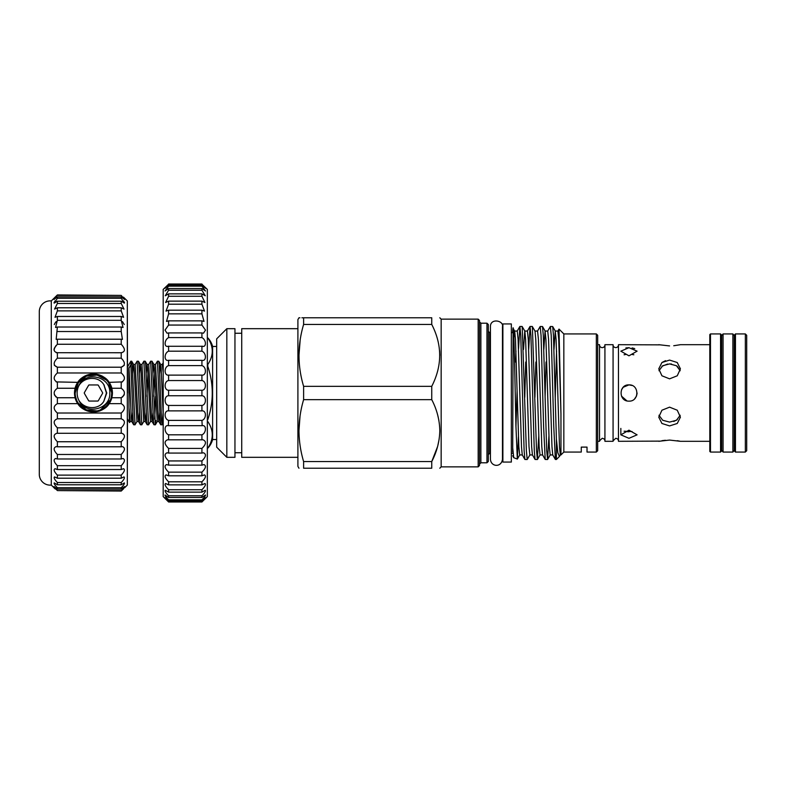 <?xml version="1.0" encoding="UTF-8"?>
<svg xmlns="http://www.w3.org/2000/svg" width="786" height="786" viewBox="0 0 786 786"><rect width="100%" height="100%" fill="white"/><g stroke="black" fill="none" stroke-linecap="round" stroke-linejoin="round"><path stroke-width="1.18" d="M659.513 344.858L618.464 344.69L618.464 441.3L659.582 441.123M615.762 438.283L613.07 440.828L615.772 438.283C617.668 438.637 618.562 439.649 618.464 441.3L618.464 441.3M604.925 344.69L604.925 441.3L613.07 441.31L613.07 344.69L604.925 344.69M599.531 440.828L602.233 438.283C604.129 438.637 605.024 439.649 604.925 441.3M604.935 344.936A2.712 2.712 0 0 1 602.223 347.638A2.712 2.712 0 0 1 599.522 344.936M618.464 345.172A2.712 2.712 0 0 1 613.07 345.172M111.386 396.586L111.74 393L108.655 382.831M106.395 380.08L97.051 375.079L86.46 376.111L78.276 382.821L75.181 393A18.284 18.284 0 0 0 93.465 411.284A18.284 18.284 0 0 0 111.74 393A18.284 18.284 0 0 0 93.465 374.716A18.284 18.284 0 0 0 75.181 393M103.811 401.351L106.424 393L103.811 384.649L106.768 393L103.811 401.351C98.181 410.695 83.07 409.103 78.502 399.563A16.339 16.339 0 0 1 78.502 386.437C84.534 370.344 110.757 376.013 109.794 393C110.738 409.457 85.703 415.647 78.944 400.496L80.211 402.56M84.357 392.666L84.259 393A0.678 0.678 0 0 1 84.357 392.666L88.612 385.278A0.678 0.678 0 0 1 89.201 384.944L88.612 385.278M102.661 393L102.573 392.666A0.678 0.678 0 0 1 102.573 393.334L102.661 393M98.309 385.278L97.719 384.944A0.678 0.678 0 0 1 98.309 385.278L102.573 392.666M74.503 393A18.952 18.952 0 0 1 93.465 374.048A18.952 18.952 0 0 1 112.418 393A18.952 18.952 0 0 1 93.465 411.952A18.952 18.952 0 0 1 74.503 393M123.638 488.695L121.221 491.054L124.542 486.554L121.221 489.098L121.221 487.723C123.746 485.119 124.787 483.508 124.345 482.899L121.221 484.785L121.221 482.516C124.08 479.539 125.013 477.662 124.021 476.896L121.221 478.212L121.221 475.117C124.424 471.767 125.22 469.625 123.589 468.711L121.221 469.537L121.221 465.685C124.758 461.981 125.367 459.604 123.048 458.533L121.221 458.975L121.221 454.475C125.053 450.447 125.455 447.833 122.419 446.615L121.221 446.792L121.221 441.742C125.308 437.458 125.485 434.629 121.722 433.253L121.221 433.283L121.221 427.81C125.465 423.536 125.465 420.53 121.221 418.791L121.221 413.023C125.465 409.26 125.465 406.136 121.221 403.65L109.205 403.65L111.867 397.745A19.011 19.011 0 0 1 109.205 403.65C106.356 408.356 101.109 411.147 93.465 412.011C85.812 411.137 80.565 408.356 77.716 403.65A19.011 19.011 0 0 1 75.053 397.745L77.716 403.65L57.378 403.65L57.378 397.745C53.134 394.582 53.134 391.418 57.378 388.255L57.378 382.35C53.134 379.864 53.134 376.74 57.378 372.977L57.378 367.209C53.134 365.48 53.134 362.464 57.378 358.19L57.378 352.718L56.867 352.747L57.378 352.718C53.134 351.764 53.134 348.945 57.378 344.258L57.378 339.208L56.17 339.385L57.378 327.025L55.541 327.467L57.378 320.315L57.378 316.463L55.01 317.289L57.378 310.883L57.378 307.788L54.568 309.104L57.378 303.484L57.378 301.215L54.254 303.101L57.378 298.277L57.378 296.902L54.057 299.446L57.378 294.947L51.287 300.93A10.837 10.837 0 0 0 39.3 311.354L39.3 474.646A10.837 10.837 0 0 0 51.287 485.07L55.275 489.01M57.378 397.745L75.053 397.745L74.454 393L75.053 388.255L57.378 388.255M100.795 410.538A19.011 19.011 0 0 1 98.447 411.343M112.467 393L111.867 397.745L121.221 397.745C125.465 394.582 125.465 391.418 121.221 388.255L111.867 388.255L109.205 382.35A19.011 19.011 0 0 1 111.867 388.255L112.467 393M54.951 488.695L53.988 487.782M121.221 490.592L57.378 490.592L121.221 491.054L123.323 489.01M57.378 490.592L54.784 487.782M121.221 487.723L57.378 487.723C54.853 485.119 53.812 483.508 54.254 482.899L57.378 484.785L57.378 482.516C54.509 479.539 53.576 477.662 54.568 476.896L57.378 478.212L57.378 475.117C54.165 471.767 53.379 469.625 55.01 468.711L57.378 469.537L57.378 465.685C53.841 461.981 53.232 459.604 55.541 458.533L57.378 458.975L57.378 454.475C53.536 450.447 53.143 447.833 56.17 446.615L57.378 446.792L57.378 441.742C53.281 437.458 53.114 434.629 56.867 433.253L57.378 433.283L57.378 427.81C53.134 423.536 53.134 420.53 57.378 418.791L57.378 413.023C53.134 409.26 53.134 406.136 57.378 403.65M121.221 482.516L57.378 482.516M121.221 475.117L57.378 475.117M121.221 465.685L57.378 465.685M121.221 454.475L57.378 454.475M121.221 441.742L57.378 441.742M123.481 297.147L127.312 300.93L127.312 485.07L124.601 487.782M124.542 486.554L123.805 487.782M124.286 394.729L122.419 397.107M122.419 381.908L109.205 382.35C106.356 377.644 101.109 374.863 93.465 373.989C85.821 374.853 80.575 377.644 77.716 382.35L75.053 388.255A19.011 19.011 0 0 1 77.716 382.35L56.17 381.908M124.286 365.264L121.221 367.209L57.378 367.209L54.313 365.264M121.221 388.255L121.221 382.35C125.465 379.864 125.465 376.74 121.221 372.977L121.221 367.209C125.465 365.48 125.465 362.464 121.221 358.19L121.221 352.718L121.722 352.747L57.378 352.718M122.41 321.582L124.267 324.51M123.52 300.92L124.601 302.856M124.296 298.837L124.601 299.387M55.118 297.147L57.378 294.947L121.221 295.408L57.378 295.408M54.293 298.837L53.988 299.387M55.079 300.92L53.988 302.856M56.179 321.582L55.118 323.007M55.089 323.056L54.322 324.51M56.15 345.388L54.322 348.267M54.303 348.306L53.988 349.986M56.179 352.678L56.867 352.747M54.313 394.729L56.17 397.107M735.46 452.068L734.782 451.39L734.782 334.61L735.46 333.932L735.46 452.068L745.344 452.068L745.344 333.932L746.7 335.288L746.7 450.712L745.344 452.068M723.071 452.068L723.071 333.932L721.715 335.622L721.715 450.378L723.071 452.068L732.886 452.068L732.886 333.932L734.242 335.622L734.242 450.378L732.886 452.068M628.967 384.875L623.229 387.252L628.967 384.875C639.45 384.364 639.44 401.646 628.967 401.125C618.484 401.617 618.484 384.374 628.967 384.875L632.072 385.494M720.566 333.932L721.243 334.61L721.243 451.39L720.566 452.068L720.566 333.932L710.475 333.932L710.475 452.068L720.566 452.068M710.475 452.068L709.807 451.39L709.807 334.61L710.475 333.932M673.74 345.742L680.421 344.69L709.807 344.69M669.584 425.914L677.247 423.477L680.421 417.15L677.247 410.213L669.584 407.158L661.93 410.213L658.756 417.15L661.93 423.477L669.584 425.914M669.584 360.086L661.93 362.523L658.756 368.85L661.93 375.787L669.584 378.842L677.247 375.787L680.421 368.85L677.247 362.523L669.584 360.086M628.967 355.822L620.842 351.165L628.967 347.697L637.092 351.165L628.967 355.822M628.967 438.303L620.842 434.835L628.967 430.178L637.092 434.835L628.967 438.303M709.807 441.31L680.421 441.31L669.584 440.072L658.756 441.31M658.756 344.69L669.584 345.928M624.094 431.209L632.082 431.553M636.424 396.223L637.092 393M633.84 354.791L632.082 354.447M671.558 364.036L669.584 363.908L676.461 365.736L680.204 370.737L677.267 366.305M673.759 421.483L677.286 419.685M677.286 440.7L679.585 441.123M680.204 415.273L676.461 420.264L669.584 422.092L662.716 420.264L658.973 415.263M634.685 398.767L636.463 396.124M636.473 396.105L637.073 393.531M634.724 348.601L632.111 347.923M597.684 441.31L599.531 441.31L599.531 344.69L597.684 344.69M127.479 393L127.489 367.003L127.479 393M127.312 309.104L127.479 367.003L130.849 361.177L130.849 364.655L128.855 368.428L128.992 407.629C129.287 422.19 129.562 425.992 129.837 419.026M163.085 412.434L162.171 424.764L161.543 420.559L159.283 365.441L158.792 361.236L157.416 361.177L160.246 420.559L160.737 424.764L162.103 424.823M154.685 419.115L155.618 396.439M160.737 424.764L158.87 421.542L158.389 417.769L155.49 364.458L157.416 361.177M152.513 365.441L152.012 361.236L150.647 361.177L153.466 420.559L153.968 424.764L155.333 424.823L152.513 365.441M153.968 424.764L152.101 421.542L151.61 417.769L148.721 364.458L150.647 361.177M145.744 365.441L145.243 361.236L143.877 361.177L146.697 420.559L147.198 424.764L148.564 424.823L145.744 365.441M147.198 424.764L145.331 421.542L144.84 417.769L141.942 364.458L143.877 361.177M138.975 365.441L138.474 361.236L137.108 361.177L139.928 420.559L140.429 424.764L141.794 424.823L138.975 365.441M140.429 424.764L138.562 421.542L138.071 417.769L135.172 364.458L137.108 361.177M155.893 420.559L155.333 424.823M146.157 373.566L147.11 364.458L147.601 368.231L150.499 421.542L148.564 424.823M139.387 373.566L140.34 364.458L140.832 368.231L143.73 421.542L141.794 424.823M132.618 373.566L133.571 364.458L134.062 368.231L136.961 421.542L135.025 424.823L132.205 365.441L131.704 361.236L130.849 361.177M130.849 364.655L133.158 420.559L133.659 424.764L135.025 424.823M163.193 323.213L163.193 462.787M163.193 289.415L168.607 284.198C163.96 289.032 163.96 289.376 168.607 285.21L168.607 286.163L165.04 290.997L168.607 288.521L168.607 290.221L165.276 295.762L168.607 293.856L168.607 296.263L165.6 302.512L168.607 301.126L168.607 304.202L166.013 311.118L168.607 310.185L168.607 313.86L166.494 321.425L168.607 320.855L168.607 325.06L165.021 330.12L167.054 333.215L168.607 332.93L168.607 337.587C163.969 339.965 163.96 348.041 168.607 346.174L168.607 351.185C163.969 353.002 163.96 361.599 168.607 360.322L168.607 365.608C163.969 366.826 163.96 375.767 168.607 375.119L168.607 380.552C163.969 381.161 163.96 390.278 168.607 390.259L168.607 395.741C163.969 395.722 163.96 404.839 168.607 405.448L168.607 410.882C163.969 410.223 163.96 419.164 168.607 420.392L168.332 425.668C163.812 424.715 164.176 433.106 168.607 434.815L168.607 439.826L167.673 439.728C163.94 441.28 164.254 444.169 168.607 448.413L168.607 453.07L167.054 452.785C163.989 454.17 164.51 456.892 168.607 460.94L168.607 465.145L166.494 464.585C164.087 465.813 164.795 468.338 168.607 472.14L168.607 475.815L166.013 474.882C164.235 475.972 165.099 478.271 168.607 481.798L168.607 484.874L165.6 483.488C164.412 484.422 165.424 486.505 168.607 489.737L168.607 492.144L165.276 490.238C164.628 491.024 165.738 492.871 168.607 495.779L168.607 497.479L165.04 494.993C164.854 495.622 166.043 497.233 168.607 499.837L168.607 500.79L164.913 497.676L168.607 501.999L163.193 496.585L163.193 289.415M201.923 501.999L205.618 497.676L201.923 500.79L201.923 499.837C204.478 497.243 205.667 495.632 205.48 494.993L201.923 497.479L201.923 495.779C204.792 492.871 205.903 491.024 205.254 490.238L201.923 492.144L201.923 489.737C205.107 486.505 206.109 484.431 204.93 483.488L201.923 484.874L201.923 481.798C205.431 478.281 206.296 475.972 204.517 474.882L201.923 475.815L201.923 472.14C205.736 468.338 206.443 465.823 204.026 464.585L201.923 465.145L201.923 460.94C206.02 456.892 206.541 454.17 203.476 452.785L201.923 453.07L201.923 448.413C206.276 444.178 206.59 441.28 202.857 439.728L201.923 439.826L201.923 434.815C206.345 433.115 206.728 424.715 202.199 425.668L201.923 420.392C206.561 419.174 206.571 410.233 201.923 410.882L201.923 405.448C206.561 404.839 206.571 395.722 201.923 395.741L201.923 390.259C206.561 390.278 206.571 381.161 201.923 380.552L201.923 375.119C206.561 375.777 206.571 366.836 201.923 365.608L201.923 360.322C206.561 361.599 206.571 353.012 201.923 351.185L201.923 346.174C206.561 348.041 206.571 339.974 201.923 337.587L201.923 332.93L203.476 333.215L205.51 330.13L201.923 325.06L201.923 320.855L204.026 321.415L201.923 313.86L201.923 310.185L204.517 311.118L201.923 304.202L201.923 301.126L204.93 302.512L201.923 296.263L201.923 293.856L205.254 295.762L201.923 290.221L201.923 288.521L205.48 290.997L201.923 286.163L201.923 285.21C206.571 289.376 206.571 289.042 201.923 284.198L207.337 289.415L207.337 496.585L201.923 501.999L168.607 501.999M201.923 501.802L168.607 501.802M201.923 499.837L168.607 499.837M201.923 495.779L168.607 495.779M201.923 489.737L168.607 489.737M201.923 481.798L168.607 481.798M201.923 472.14L168.607 472.14M201.923 460.94L168.607 460.94M201.923 448.413L168.607 448.413M201.923 434.815L168.607 434.815M207.789 448.167C213.753 439.295 213.753 430.404 207.789 421.502C213.753 430.374 213.753 439.266 207.789 448.167L207.789 448.177A20.308 20.308 0 0 0 212.613 439.541L216.681 439.541M207.337 364.498L207.789 364.498C213.753 355.626 213.753 346.734 207.789 337.833A20.308 20.308 0 0 1 212.613 346.459L212.613 439.541M216.681 346.459L212.613 346.459M511.342 393L511.342 462.06L502.883 462.06L502.883 323.94L511.342 323.94L511.342 393M298.965 468.22L297.904 466.393L297.904 319.607L298.965 317.78L299.977 317.78M300.046 415.941L298.965 430.512M303.612 468.22C297.472 468.22 297.472 468.22 303.612 468.22L303.612 461.559C300.606 451.41 299.053 441.103 298.965 430.61C299.044 420.196 300.596 409.879 303.612 399.661L303.612 386.339C297.472 365.814 297.472 345.192 303.612 324.441L303.612 317.78C297.472 317.78 297.472 317.78 303.612 317.78L431.75 317.78C442.322 317.78 442.322 317.78 431.75 317.78C442.322 317.78 442.322 317.78 431.75 317.78L431.75 324.441C442.322 345.015 442.322 365.647 431.75 386.339L431.75 399.661C436.898 409.535 439.58 419.852 439.806 430.61C439.57 441.388 436.888 451.704 431.75 461.559L431.75 468.22C442.322 468.22 442.322 468.22 431.75 468.22C442.322 468.22 442.322 468.22 431.75 468.22L303.612 468.22M478.173 466.864L478.173 319.136L479.519 320.491L479.519 465.509L478.173 466.864L441.162 466.864L441.162 319.136L439.806 317.78M303.612 461.559L431.75 461.559L437.566 446.615M437.714 446.084L439.187 438.971M438.912 420.51L437.694 415.057M596.338 333.932L597.684 335.288L597.684 450.712L596.338 452.068L596.338 333.932L563.837 333.932L559.013 329.098L557.805 331.122M596.338 452.068L587.024 452.068L587.024 447.106L581.267 447.106L581.267 452.068L563.837 452.068L560.958 454.947L560.958 413.809L558.728 339.356L557.883 331.053L555.24 331.053L553.973 349.475M560.958 454.947L560.32 454.947L559.475 446.645L556.085 339.356L555.24 331.053M556.557 350.978L555.24 397.313M547.645 331.122L550.367 326.485L551.212 335.396L553.747 426.258L555.368 459.456L552.725 454.878L551.959 446.645L548.569 339.356L547.724 331.053L545.081 331.053L543.824 349.475M552.764 454.947L550.161 454.947L549.316 446.645L545.936 339.356L545.081 331.053M546.034 362.022L545.081 397.313M537.486 331.122L540.208 326.485L541.053 335.396L543.598 426.258L545.209 459.456L542.566 454.878L541.8 446.645L538.42 339.356L537.565 331.053L534.971 331.053M542.605 454.947L540.011 454.947L539.157 446.645L535.777 339.356L535.011 331.122L532.289 326.485L530.049 326.485L530.904 335.396L534.284 450.604L535.06 459.456L537.369 459.515L536.524 450.604L532.368 326.544M535.875 362.022L534.922 397.313M535.06 459.456L532.417 454.878L531.65 446.645L528.261 339.356L527.416 331.053L524.812 331.053M532.456 454.947L529.852 454.947L529.007 446.645L525.618 339.356L524.852 331.122L522.14 326.485L519.9 326.485L520.745 335.396L524.124 450.604L524.901 459.456L527.21 459.515L526.365 450.604L522.209 326.544M525.726 362.022L524.773 397.313M524.901 459.456L522.258 454.878L521.491 446.645L518.102 339.356L517.257 331.053L514.663 331.053M522.297 454.947L519.693 454.947L518.848 446.645L515.469 339.356L514.702 331.122L513.12 328.46L512.698 452.019M524.773 331.053L523.505 349.475M515.94 350.978L515.567 362.022M514.624 331.053L513.857 337.754M226.83 328.686L216.681 338.835L216.681 447.165L226.83 457.314L234.955 457.314L234.955 328.686L226.83 328.686L226.83 457.314M297.904 328.686L241.724 328.686L241.724 457.314L297.904 457.314M563.837 452.068L563.837 333.932M559.396 456.509L556.39 459.515L556.39 439.05L557.854 452.746L559.436 456.47L560.398 454.878M517.1 390.76L515.94 426.572M511.342 332.675L512.698 332.675L512.698 331.672C513.808 310.932 514.85 377.82 515.921 425.776L517.316 459.063L513.73 457.698L512.698 447.725M517.316 459.063L518.446 436.839M486.966 323.203L486.966 462.797L488.322 461.451L488.322 324.549L486.966 323.203L480.875 323.203L479.519 321.847M556.39 439.05L553.452 335.396L552.676 326.544L550.367 326.485M555.368 459.456L556.39 459.515M548.893 436.525L547.596 459.456L546.673 450.604L543.293 335.396L542.517 326.544L540.208 326.485M545.209 459.456L547.528 459.515M538.744 436.525L537.369 459.515M529.931 454.878L527.21 459.515M528.683 349.475L530.049 326.485M518.554 348.542L519.9 326.485M431.75 399.661L303.612 399.661M303.612 386.339L431.75 386.339M431.75 324.441L303.612 324.441M301.873 317.78L303.612 317.78M300.183 339.857L298.965 355.39M439.806 355.39L439.62 350.802M513.73 457.698L512.698 455.752M560.958 413.809L559.003 329.098M207.337 419.665L207.337 421.502M207.789 419.665C213.753 401.941 213.753 384.167 207.789 366.335L207.337 366.335M207.789 364.498L207.789 366.335M201.923 284.001L168.607 284.001M201.923 284.198L168.607 284.198M205.608 288.324L201.923 285.21L168.607 285.21L164.913 288.324M201.923 286.163L168.607 286.163M201.923 288.521L168.607 288.521M201.923 290.221L168.607 290.221M201.923 293.856L168.607 293.856M201.923 296.263L168.607 296.263M201.923 301.126L168.607 301.126M201.923 304.202L168.607 304.202M201.923 310.185L168.607 310.185M201.923 313.86L168.607 313.86M201.923 320.855L168.607 320.855M201.923 325.06L168.607 325.06M201.923 332.93L168.607 332.93M201.923 337.587L168.607 337.587M202.857 346.272L167.811 346.272M201.923 351.185L168.607 351.185M202.199 360.332L168.332 360.332M201.923 365.608L168.607 365.608M201.923 375.119L168.607 375.119M201.923 380.552L168.607 380.552M201.923 390.259L168.607 390.259M201.923 395.741L168.607 395.741M201.923 405.448L168.607 405.448M201.923 410.882L168.607 410.882M201.923 420.392L168.607 420.392M201.923 425.678L168.607 425.678M201.923 439.826L168.607 439.826M201.923 453.07L168.607 453.07M201.923 465.145L168.607 465.145M201.923 475.815L168.607 475.815M201.923 484.874L168.607 484.874M201.923 492.144L168.607 492.144M201.923 497.479L168.607 497.479M201.923 500.79L168.607 500.79M127.312 476.896L127.479 418.997L129.552 422.563L130.181 421.542L128.992 407.629M628.967 431.76L625.764 431.543M625.784 354.457L624.094 354.791M628.967 347.697L625.882 347.913M621.461 396.115L626.894 400.85M661.93 440.691L665.359 440.268M658.973 370.727L662.716 365.736L669.584 363.908M667.609 364.046L661.94 366.276M661.95 362.503L665.536 360.676M623.21 387.272L621.471 389.876M623.239 398.757L625.833 400.496M121.221 403.65L121.221 397.745M121.221 489.098L57.378 489.098L57.378 487.723M121.221 484.785L57.378 484.785M121.221 478.212L57.378 478.212M121.221 469.537L57.378 469.537M121.221 458.975L57.378 458.975M121.221 446.792L57.378 446.792M121.221 433.283L57.378 433.283M121.221 427.81L57.378 427.81M121.221 418.791L57.378 418.791M121.221 413.023L57.378 413.023M121.221 372.977L57.378 372.977M121.221 358.19L57.378 358.19M121.221 352.718C125.465 351.764 125.465 348.945 121.221 344.258L57.378 344.258M121.221 344.258L121.221 339.208L57.378 339.208M121.221 339.208L122.419 339.385L121.221 331.525L57.378 331.525M121.221 331.525L121.221 327.025L57.378 327.025M121.221 327.025L123.048 327.467L121.221 320.315L57.378 320.315M121.221 320.315L121.221 316.463L57.378 316.463M121.221 316.463L123.589 317.289L121.221 310.883L57.378 310.883M121.221 310.883L121.221 307.788L57.378 307.788M121.221 307.788L124.021 309.104L121.221 303.484L57.378 303.484M121.221 303.484L121.221 301.215L57.378 301.215M121.221 301.215L124.345 303.101L121.221 298.277L57.378 298.277M121.221 298.277L121.221 296.902L57.378 296.902M51.287 485.07L51.287 300.93M54.057 486.554L57.378 489.098M121.221 296.902L124.542 299.446L121.221 295.408M75.535 396.576L76.576 400.015M78.266 403.159L86.45 409.879L97.042 410.931M100.461 409.889L110.345 400.005M81.773 378.017A19.011 19.011 0 0 1 103.054 376.592M88.612 400.722L89.201 401.057A0.678 0.678 0 0 1 88.612 400.722L84.357 393.334M97.719 401.057L98.309 400.722A0.678 0.678 0 0 1 97.719 401.057L89.201 401.057M97.719 384.944L89.201 384.944M98.309 400.722L102.573 393.334M104.292 385.278L103.811 384.649C98.181 375.305 83.07 376.897 78.502 386.437M489.678 453.325L490.425 453.325L490.425 459.279L490.425 326.721L490.425 332.675L489.678 332.675L489.678 453.325L488.322 454.672M486.966 462.797L480.875 462.797L480.875 323.203M152.926 373.566L153.879 364.458L154.37 368.231L157.269 421.542L155.402 424.764M159.696 373.566L160.649 364.458L161.14 368.231L163.124 413.279M128.992 367.514L131.301 417.769L131.793 421.542L132.746 412.434M136.961 421.542L138.562 421.542L139.515 412.434M143.73 421.542L145.331 421.542L146.284 412.434M146.982 396.439L147.915 373.586M150.499 421.542L152.101 421.542L153.054 412.434M153.751 396.439L154.685 373.586M157.269 421.542L158.87 421.542L159.823 412.434M163.124 362.955L162.26 364.458L163.124 371.975M734.242 449.415L734.782 449.415M490.425 326.721L490.425 326.721C490.228 317.74 504.013 320.56 502.47 326.721L502.47 459.279C501.35 467.768 490.945 466.953 490.425 459.279L490.425 459.279M489.678 332.675L488.322 331.328M441.162 466.864L439.806 468.22M234.955 452.746L241.724 452.746M512.698 453.325L511.342 453.325M480.875 462.797L479.519 464.153M478.173 319.136L441.162 319.136M234.955 333.254L241.724 333.254M519.821 326.544L517.178 331.122M529.98 326.544L527.337 331.122M519.772 454.878L517.385 459.024M540.09 454.878L537.447 459.456M545.17 331.122L542.517 326.544M550.239 454.878L547.596 459.456M555.319 331.122L552.676 326.544M163.124 423.104L162.171 424.764M135.172 364.458L133.571 364.458L131.704 361.236M141.942 364.458L140.34 364.458L138.474 361.236M148.721 364.458L147.11 364.458L145.243 361.236M155.49 364.458L153.879 364.458L152.012 361.236M162.26 364.458L160.649 364.458L158.792 361.236M133.659 424.764L131.793 421.542L130.181 421.542M620.842 434.835L620.842 428.409M723.071 333.932L732.886 333.932M735.46 333.932L745.344 333.932M734.242 336.585L734.782 336.585"/></g></svg>
